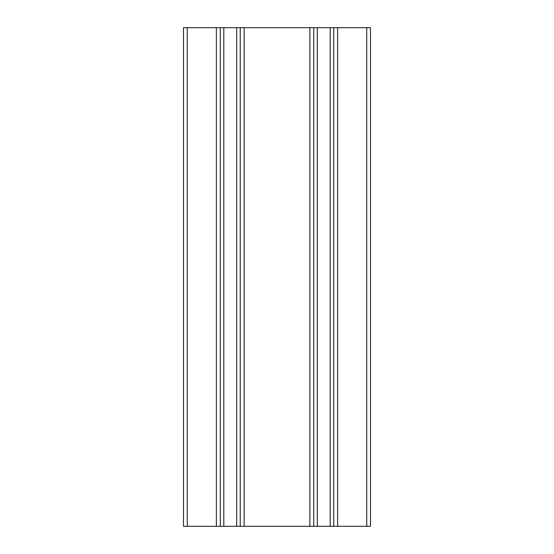 <?xml version="1.0" encoding="UTF-8"?>
<svg xmlns="http://www.w3.org/2000/svg" width="554" height="554" viewBox="0 0 554 554"><rect width="100%" height="100%" fill="white"/><g stroke="black" fill="none" stroke-linecap="round" stroke-linejoin="round"><path stroke-width="0.83" d="M366.748 526.3L366.748 27.7L370.488 27.7L370.488 526.3L337.615 526.3L337.615 27.7L333.716 27.7L333.716 526.3L337.615 526.3M333.716 526.3L313.772 526.3L313.772 27.7L244.127 27.7L244.127 526.3L236.703 526.3L236.703 27.7L244.127 27.7M309.873 27.7L309.873 526.3L313.772 526.3M309.873 526.3L244.127 526.3M223.809 526.3L216.385 526.3L216.385 27.7L223.809 27.7L223.809 526.3L236.703 526.3M216.385 526.3L183.512 526.3L183.512 27.7L216.385 27.7M223.809 27.7L236.703 27.7M313.772 27.7L317.297 27.7L317.297 526.3M330.191 526.3L330.191 27.7L317.297 27.7M330.191 27.7L333.716 27.7M366.748 27.7L337.615 27.7M187.252 526.3L187.252 27.7M220.284 27.7L220.284 526.3M240.228 526.3L240.228 27.7"/></g></svg>
